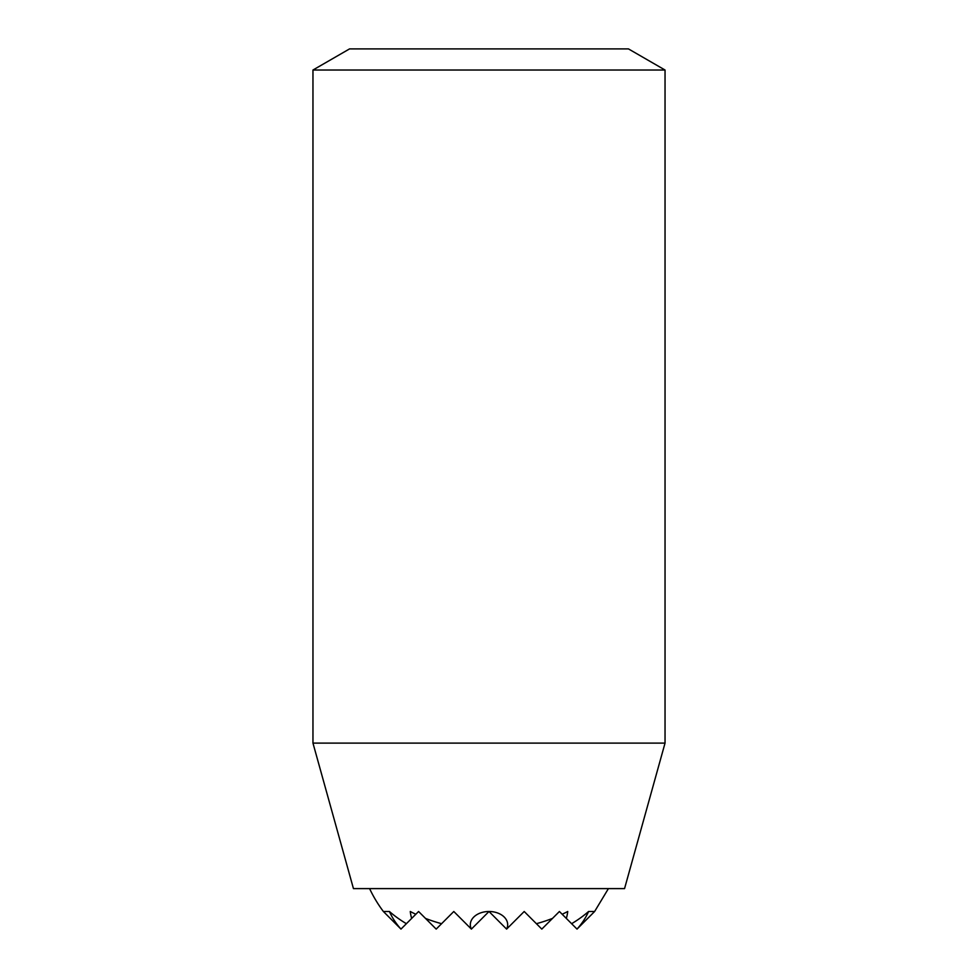 <?xml version="1.0" encoding="UTF-8"?>
<svg xmlns="http://www.w3.org/2000/svg" width="978" height="978" viewBox="0 0 978 978"><rect width="100%" height="100%" fill="white"/><g stroke="black" fill="none" stroke-linecap="round" stroke-linejoin="round"><path stroke-width="1.47" d="M608.414 888.611L594.624 911.496L577.02 929.1A104.328 73.778 180 0 0 588.585 911.496A128.314 90.734 180 0 1 571.617 923.697L566.335 918.415A78.973 55.844 180 0 0 567.729 911.496A131.883 93.252 180 0 1 562.179 914.259L559.416 911.496L552.497 918.415A131.883 93.252 180 0 1 536.409 923.697L524.208 911.496L506.604 929.1A18.668 13.203 180 0 0 489 911.496A18.668 13.203 180 0 0 471.396 929.1L453.792 911.496L441.591 923.697A131.883 93.252 180 0 1 425.503 918.415L418.584 911.496L415.821 914.259A131.883 93.252 180 0 1 410.271 911.496A78.973 55.844 180 0 0 411.665 918.415L406.383 923.697A128.314 90.734 180 0 1 389.415 911.496A104.328 73.778 180 0 0 400.98 929.1L383.376 911.496L389.415 911.496M353.449 888.611L624.551 888.611L665.04 743.109L312.96 743.109L353.449 888.611M312.96 70.025L665.04 70.025L628.451 48.9L349.549 48.9L312.96 70.025L312.96 743.109M471.396 929.1L489 911.496L506.604 929.1M562.179 914.259L566.335 918.415M536.409 923.697L541.812 929.1L552.497 918.415M571.617 923.697L577.02 929.1M594.624 911.496L588.585 911.496M411.665 918.415L415.821 914.259M425.503 918.415L436.188 929.1L441.591 923.697M400.98 929.1L406.383 923.697M369.586 888.611A132.03 132.03 0 0 0 383.376 911.496M665.04 70.025L665.04 743.109"/></g></svg>
